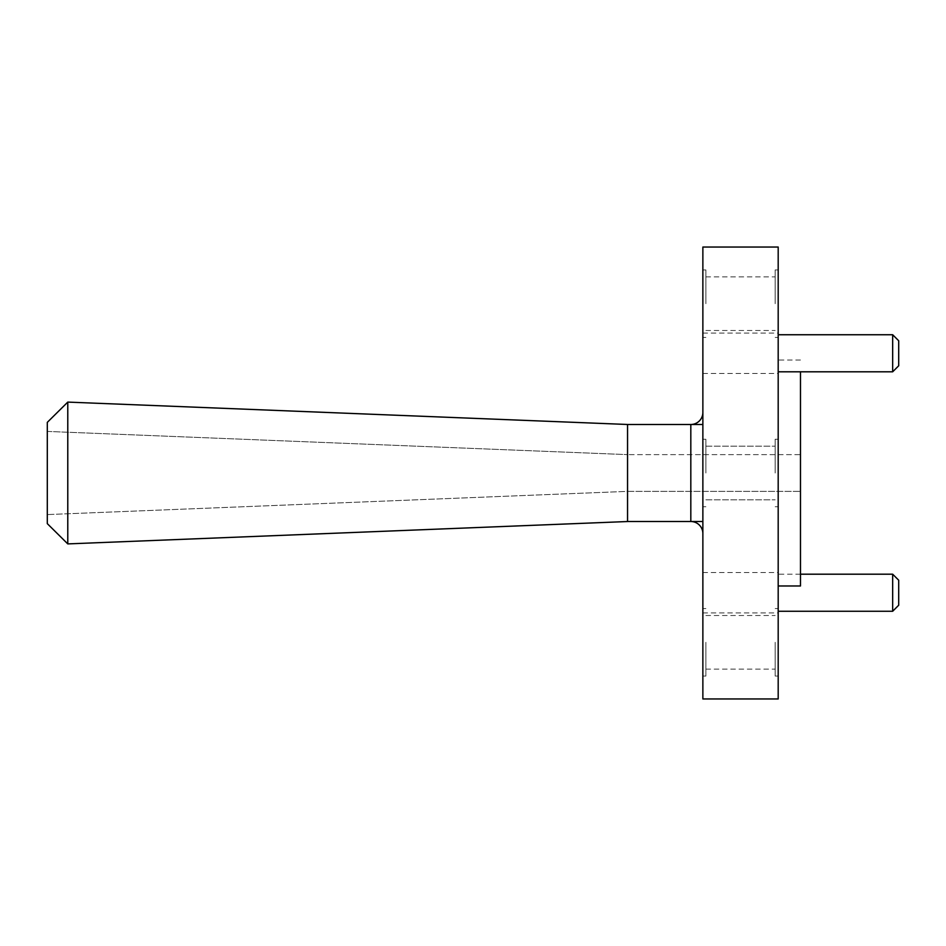 <?xml version="1.0" encoding="UTF-8"?>
<svg xmlns="http://www.w3.org/2000/svg" width="946" height="946" viewBox="0 0 946 946"><rect width="100%" height="100%" fill="white"/><g stroke="black" fill="none" stroke-linecap="round" stroke-linejoin="round"><path stroke-width="0.71" stroke-dasharray="4.73 3.55" d="M702.866 698.952L702.866 247.048M705.882 473L705.882 439.251L705.882 473M702.866 303.69L702.866 269.941L702.866 303.69M705.882 303.69L705.882 269.941L705.882 303.69M702.866 642.31L702.866 676.059L702.866 642.31M705.882 642.31L705.882 676.059L705.882 642.31M898.7 605.227L898.7 580.217M892.669 574.198L892.669 611.258M898.7 365.783L898.7 340.773M892.669 334.742L892.669 371.802M778.191 353.272L778.191 333.087L778.191 353.272M778.191 592.728L778.191 612.913L778.191 592.728M778.191 642.31L778.191 676.059L778.191 642.31M775.176 642.31L775.176 676.059L775.176 642.31M778.191 303.69L778.191 269.941L778.191 303.69M775.176 303.69L775.176 269.941L775.176 303.69M778.191 698.952L778.191 247.048M775.176 473L775.176 439.251L775.176 473M702.866 592.728L702.866 612.913L702.866 592.728M702.866 353.272L702.866 333.087L702.866 353.272M800.482 585.976L800.482 371.802M702.866 521.506L702.866 412.444L702.866 521.506L627.553 521.506M778.191 473L778.191 360.024L778.191 473M800.482 454.624L800.482 491.376L800.482 454.624L627.553 454.624L800.482 454.624M627.553 491.376L800.482 491.376L627.553 491.376L627.553 454.624L627.553 491.376L47.3 514.577L47.3 431.423L47.3 514.577L627.553 491.376M627.553 424.494L690.817 424.494A12.05 12.05 0 0 0 702.866 412.444A12.05 12.05 0 0 1 690.817 424.494L690.817 521.506A12.05 12.05 0 0 1 702.866 533.556A12.05 12.05 0 0 0 690.817 521.506M627.553 424.482L627.553 521.518L67.781 543.903L67.781 402.097L627.553 424.47M67.781 402.097L47.3 422.365L47.3 523.635L67.781 543.903M47.3 431.423L627.553 454.624L47.3 431.423M690.817 424.494L702.866 424.494M705.882 439.251L702.866 439.251L705.882 439.251M705.882 269.941L702.866 269.941M705.882 608.574L702.866 608.574M775.176 608.574L778.191 608.574M775.176 269.941L778.191 269.941M775.176 439.251L778.191 439.251L775.176 439.251M702.866 572.543L778.191 572.543M702.866 333.087L778.191 333.087M705.882 615.503L775.176 615.503M705.882 276.871L775.176 276.871M705.882 446.181L775.176 446.181L705.882 446.181M705.882 499.819L775.176 499.819L705.882 499.819M705.882 330.497L775.176 330.497M705.882 669.129L775.176 669.129M800.482 360.024L778.191 360.024M702.866 373.457L778.191 373.457M702.866 612.913L778.191 612.913M775.176 506.749L778.191 506.749L775.176 506.749M775.176 337.426L778.191 337.426M775.176 676.059L778.191 676.059M800.482 574.198L778.191 574.198M705.882 676.059L702.866 676.059M705.882 337.426L702.866 337.426M705.882 506.749L702.866 506.749L705.882 506.749"/><path stroke-width="1.42" d="M892.669 574.198L898.7 580.217L898.7 605.227L892.669 611.258L892.669 574.198L800.482 574.198M892.669 334.742L898.7 340.773L898.7 365.783L892.669 371.802L892.669 334.742L778.191 334.742M800.482 371.802L800.482 585.976L778.191 585.976M702.866 473L702.866 698.952L778.191 698.952L778.191 247.048L702.866 247.048L702.866 473M627.553 521.518L627.553 424.482L67.781 402.097L67.781 543.903L627.553 521.53M627.553 424.494L690.817 424.494A12.05 12.05 0 0 0 702.866 412.444M627.553 521.506L690.817 521.506L690.817 424.494L702.866 424.494M67.781 543.903L47.3 523.635L47.3 422.365L67.781 402.097M702.866 533.556A12.05 12.05 0 0 0 690.817 521.506L702.866 521.506M892.669 371.802L778.191 371.802M892.669 611.258L778.191 611.258"/></g></svg>
